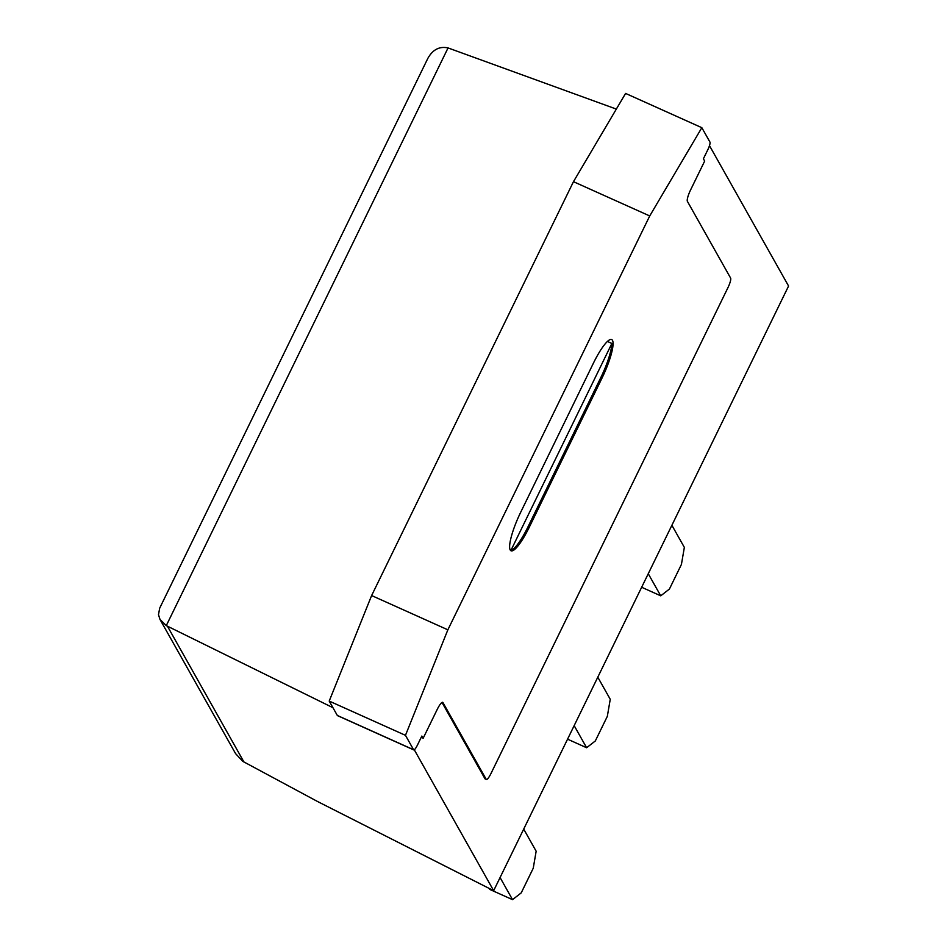 <?xml version="1.0" encoding="UTF-8"?>
<svg xmlns="http://www.w3.org/2000/svg" width="947" height="947" viewBox="0 0 947 947"><rect width="100%" height="100%" fill="white"/><g stroke="black" fill="none" stroke-linecap="round" stroke-linejoin="round"><path stroke-width="1.42" d="M160.031 619.516L166.281 625.624L448.049 47.93C439.432 46.083 432.661 49.623 427.748 58.56L159.7 608.14L158.48 614.698L160.031 619.516L235.578 753.611L242.74 761.317L317.529 801.505L493.659 890.689L788.579 286.03L709.481 145.637M448.049 47.93L616.331 109.083M332.953 707.705L166.281 625.624M486.379 779.476A8.547 1.764 -65.8 0 1 486.178 779.274L442.947 702.556A10.251 2.119 114.2 0 0 442.711 702.319A10.251 2.119 114.2 0 0 437.23 709.41L423.12 738.329L421.841 736.056L417.402 745.171A6.83 1.409 -65.8 0 1 413.744 749.906A6.83 1.409 -65.8 0 1 413.579 749.74L405.47 735.334L447.86 629.826L649.725 215.952L701.834 127.691L709.954 142.086A6.83 1.409 -65.8 0 1 707.847 149.673L703.396 158.788L704.675 161.061L690.564 189.98A10.251 2.119 114.2 0 0 687.404 201.368L730.622 278.087A8.547 1.764 -65.8 0 1 727.983 287.568L490.948 773.569A8.547 1.764 -65.8 0 1 486.379 779.476L485.172 778.943A8.547 1.764 -65.8 0 1 484.971 778.742L442 702.449M423.12 738.329L421.427 736.92M510.232 549.994L510.966 550.325A34.175 7.055 114.2 0 0 528.106 526.627L600.718 377.758A34.175 7.055 114.2 0 0 611.869 343.453L607.429 341.453M611.869 343.453L510.966 550.325M414.277 749.775L493.659 890.689M597.794 677.188L610.247 699.288L607.335 716.334L595.32 740.956L586.619 747.739L574.166 725.627M586.619 747.739L567.561 739.169M523.703 829.099L536.156 851.211L533.244 868.245L521.229 892.867L512.528 899.65L500.075 877.538M512.528 899.65L489.717 889.399L489.161 888.404M671.885 525.277L684.35 547.378L681.426 564.424L669.422 589.046L660.722 595.829L648.257 573.716M660.722 595.829L641.652 587.258M520.791 512.055L593.402 363.186A34.175 7.055 -65.8 0 1 611.667 339.559A34.175 7.055 -65.8 0 1 601.913 378.291L529.302 527.171A34.175 7.055 -65.8 0 1 511.037 550.787A34.175 7.055 -65.8 0 1 520.791 512.055M701.834 127.691L625.588 93.422L573.468 181.682L649.725 215.952M447.86 629.826L371.615 595.556L573.468 181.682M405.47 735.334L329.213 701.076L371.615 595.556M337.712 715.648A6.83 1.409 -65.8 0 1 337.487 715.636A6.83 1.409 -65.8 0 1 337.333 715.47L329.213 701.076M243.959 762.027L167.465 626.263M529.302 527.171L528.106 526.627M601.913 378.291L600.718 377.758M486.178 779.274L484.971 778.742M413.579 749.74L337.333 715.47M413.744 749.906L337.487 715.636"/></g></svg>
